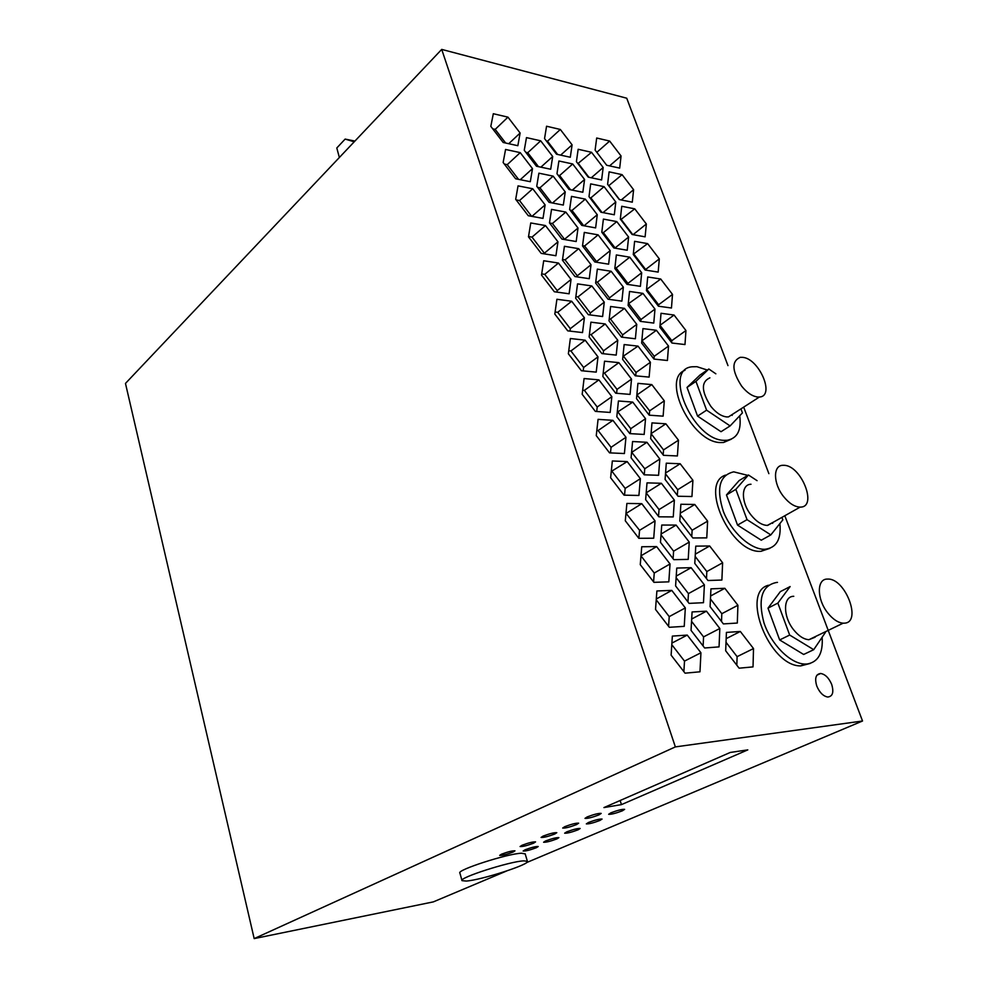<?xml version="1.0" encoding="UTF-8"?>
<svg xmlns="http://www.w3.org/2000/svg" width="988" height="988" viewBox="0 0 988 988"><rect width="100%" height="100%" fill="white"/><g stroke="black" fill="none" stroke-linecap="round" stroke-linejoin="round"><path stroke-width="1.48" d="M784.818 515.748L862.524 721.005L526.592 862.586M506.683 870.971L433.337 901.883L254.175 938.6L125.476 383.418L441.71 49.4L675.36 746.903L254.175 938.6M441.71 49.4L626.725 98.207L727.971 365.609M743.68 407.118L768.874 473.647M525.208 853.916L521.479 853.224C507.338 853.657 456.16 870.181 459.902 873.059L461.976 880.493M675.36 746.903L862.524 721.005M566.692 831.871L564.654 833.193C567.075 833.39 571.558 832.267 578.079 829.821L580.154 828.487C577.708 828.29 573.225 829.414 566.692 831.871M747.793 749.88L730.255 752.448L603.927 807.579L621.452 804.615L747.793 749.88M598.95 814.89L601.186 813.408C598.654 813.173 593.986 814.334 587.193 816.915L584.995 818.373C587.502 818.62 592.158 817.459 598.95 814.89M610.905 812.815L608.657 814.285C611.09 814.507 615.648 813.359 622.329 810.839L624.626 809.357C622.168 809.135 617.599 810.284 610.905 812.815M543.054 836.12L541.078 837.429C543.585 837.639 548.142 836.503 554.774 834.008L556.8 832.686C554.28 832.464 549.699 833.613 543.054 836.12M556.911 838.898L558.887 837.626C556.454 837.441 551.996 838.565 545.537 840.986L543.598 842.233C546.018 842.431 550.464 841.307 556.911 838.898M501.484 854.2L499.681 855.386C502.176 855.571 506.659 854.459 513.13 852.039L514.97 850.829C512.463 850.656 507.968 851.767 501.484 854.2M564.79 826.66L562.703 828.043C565.21 828.277 569.817 827.117 576.523 824.597L578.659 823.189C576.128 822.967 571.509 824.128 564.79 826.66M521.96 845.296L520.071 846.531C522.578 846.741 527.098 845.605 533.644 843.159L535.57 841.887C533.063 841.69 528.531 842.826 521.96 845.296M524.999 849.828L523.146 851.026C525.567 851.199 529.963 850.1 536.336 847.729L538.225 846.518C535.792 846.346 531.383 847.445 524.999 849.828M588.465 822.485L586.329 823.881C588.762 824.091 593.282 822.955 599.877 820.472L602.062 819.064C599.617 818.854 595.085 819.991 588.465 822.485M704.382 584.859L691.143 567.692L676.755 568.063L675.594 585.921L689.081 603.384L703.481 602.692L704.382 584.859L688.438 593.603L676.138 577.671M691.143 567.692L676.237 576.103M687.957 601.914L688.438 593.603M571.052 279.443L558.467 263.043L543.709 260.746L541.523 275.084L554.33 291.744L569.113 293.794L571.052 279.443L557.22 290.596L544.746 274.355L541.708 273.911M556.997 292.115L557.22 290.596M558.467 263.043L544.746 274.355M545.487 225.56L530.754 222.955L528.481 236.848L541.189 253.373L555.935 255.731L557.961 241.813L545.487 225.56L532.013 237.12L528.543 236.527M557.961 241.813L544.376 253.212L532.013 237.12M544.277 253.867L544.376 253.212M565.247 191.931L553.132 176.123L538.892 173.184L536.756 186.275L549.069 202.342L563.321 205.059L565.247 191.931L552.514 202.997M553.132 176.123L539.967 187.794L537.558 187.312M551.477 202.799L539.967 187.794M584.39 317.778L571.694 301.254L556.911 299.265L554.811 314.061L567.742 330.856L582.537 332.586L584.39 317.778L570.298 328.671L557.714 312.307L555.108 311.973M569.977 331.128L570.298 328.671M571.694 301.254L557.714 312.307M700.937 652.772L687.253 635.086L672.346 636.099L671.124 655.168L685.055 673.174L699.973 671.803L700.937 652.772L684.499 661.108L671.791 644.682M687.253 635.086L671.902 643.102M683.881 671.667L684.499 661.108M831.686 684.412C828.883 677.904 825.215 674.261 820.658 673.483C815.792 674.1 814.507 678.287 816.78 686.043C819.558 692.539 823.214 696.207 827.746 697.034C832.699 696.429 834.008 692.23 831.686 684.412M646.35 224.004L634.753 208.839L621.748 206.282L620.328 219.089L632.11 234.489L645.115 236.836L646.35 224.004L633.073 234.662M634.753 208.839L620.748 219.645M632.765 234.601L621.415 219.768M641.681 272.75L629.764 257.176L616.339 254.941L614.832 268.501L626.96 284.322L640.385 286.335L641.681 272.75L627.911 283.408L616.08 267.983L614.919 267.797M629.764 257.176L616.08 267.983M627.8 284.445L627.911 283.408M585.304 199.107L571.496 196.39L569.631 209.518L581.796 225.388L595.628 227.895L597.271 214.729L585.304 199.107L572.003 210.444L570.064 210.086M597.271 214.729L584.032 225.795M583.723 225.746L572.003 210.444M668.53 346.084L656.403 330.276L642.953 328.609L641.632 343.009L653.97 359.076L667.419 360.497L668.53 346.084L654.254 356.273L641.854 340.564M656.403 330.276L642.237 340.601M654.019 359.089L654.254 356.273M671.778 590.392L656.884 590.972L655.526 609.435L669.333 627.294L684.239 626.355L685.326 607.929L671.778 590.392L656.291 599M685.326 607.929L669.222 616.623L656.23 599.827M668.58 626.318L669.222 616.623M674.063 315.036L661.021 313.282L659.873 327.275L671.951 343.034L684.98 344.553L685.944 330.548L674.063 315.036L660.033 325.287M685.944 330.548L671.791 340.675L660.033 325.336M671.642 342.626L671.791 340.675M615.783 201.984L604.063 186.646L590.676 183.879L588.996 196.649L600.914 212.222L614.314 214.779L615.783 201.984L603.013 212.63M604.063 186.646L590.849 197.884L589.774 197.674M601.976 212.432L590.849 197.884M680.189 463.755L666.283 463.187L665.085 479.439L678.027 496.248L691.946 496.532L692.909 480.291L680.189 463.755L665.566 473.017M692.909 480.291L677.706 489.69L665.504 473.832M677.323 495.321L677.706 489.69M659.823 459.037L646.942 442.291L632.579 441.525L631.085 457.79L644.201 474.808L658.576 475.29L659.823 459.037L644.769 468.744L631.604 452.158M646.942 442.291L631.999 452.171M644.25 474.808L644.769 468.744M753.511 648.56L740.321 631.468L726.415 632.419L725.686 650.796L739.123 668.184L753.029 666.9L753.511 648.56L737.11 656.65L726.019 642.299M740.321 631.468L726.168 638.656M736.813 665.196L737.11 656.65M674.384 500.163L661.392 483.28L647.017 482.873L645.633 499.656L658.86 516.823L673.248 516.922L674.384 500.163L659.045 509.561L646.189 492.889M658.527 516.378L659.045 509.561M661.392 483.28L646.189 492.839M603.174 167.515L591.54 152.3L578.165 149.274L576.412 161.674L588.231 177.136L601.618 179.952L603.174 167.515L591.293 177.778M591.54 152.3L577.881 163.588M588.91 177.272L578.548 163.736M632.777 402.091L618.426 400.98L616.821 416.738L629.813 433.621L644.176 434.448L645.535 418.69L632.777 402.091L617.278 412.206M645.535 418.69L630.764 428.693L618.105 412.255M630.295 433.646L630.764 428.693M578.017 228.006L565.791 212.062L551.539 209.394L549.476 222.905L561.913 239.096L576.189 241.529L578.017 228.006L564.519 239.306L552.403 223.51L549.563 223.004M565.791 212.062L552.403 223.51M689.241 542.091L676.125 525.073L661.738 525.048L660.466 542.35L673.828 559.665L688.216 559.381L689.241 542.091L673.594 551.181L661.009 534.866M676.125 525.073L661.071 534.039M673.087 558.714L673.594 551.181M706.469 611.177L692.082 611.942L691.044 630.369L704.654 647.992L719.054 646.881L719.832 628.491L706.469 611.177L691.674 619.031M719.832 628.491L703.567 636.877L691.551 621.316M703.123 645.991L703.567 636.877M604.273 302.155L591.837 285.952L577.535 283.877L575.658 298.24L588.305 314.703L602.618 316.531L604.273 302.155L590.281 312.974L577.955 296.931L575.868 296.647M591.837 285.952L577.955 296.931M590.046 314.925L590.281 312.974M638.915 495.457L640.372 478.674L627.195 461.594L612.338 460.976L610.633 477.772L624.046 495.161L638.915 495.457M604.533 361.2L602.841 376.477L615.709 393.212L630.06 394.397L631.53 379.108L618.871 362.645L604.533 361.2M680.88 504.263L679.793 521.022L692.86 537.966L706.766 537.88L707.618 521.145L694.786 504.473L680.88 504.263M595.641 283.074L608.028 299.203L621.884 301.13L623.354 287.162L611.177 271.28L597.332 269.119L595.641 283.074M694.786 563.419L707.976 580.512L721.882 580.042L722.623 562.789L709.668 545.981L695.762 546.142L694.786 563.419M636.754 324.36L624.478 308.355L610.609 306.49L609.016 320.878L621.501 337.143L635.383 338.761L636.754 324.36L622.613 334.858L610.448 319.001L609.238 318.852M628.615 237.046L616.796 221.596L603.396 219.089L601.803 232.254L613.82 247.951L627.232 250.236L628.615 237.046L615.079 247.939L603.359 232.625L601.877 232.365M638.841 538.312L653.723 538.213L655.056 520.911L641.768 503.67L626.886 503.435L625.293 520.775L638.841 538.312L639.569 530.309L625.984 513.241M570.298 157.253L572.101 144.853L560.332 129.465L546.562 126.229L544.549 138.579L556.516 154.214L570.298 157.253M624.144 344.565L622.638 359.397L635.235 375.798L649.128 377.095L650.4 362.263L638.013 346.121L624.144 344.565M642.966 293.399L629.529 291.448L628.109 305.416L640.335 321.359L653.772 323.076L654.982 309.096L642.966 293.399L628.269 303.859M584.081 378.54L582.179 394.298L595.344 411.391L610.176 412.441L611.844 396.67L598.901 379.874L584.081 378.54M645.152 270.02L658.169 272.108L659.317 258.893L647.622 243.616L634.617 241.319L633.271 254.509L645.152 270.02M590.91 322.174L589.12 336.982L601.877 353.581L616.216 355.1L617.772 340.267L605.224 323.941L590.91 322.174M552.7 156.512L540.683 140.815L526.481 137.616L524.258 150.3L536.472 166.243L550.699 169.232L552.7 156.512L540.868 167.17M574.979 276.554L589.28 278.69L591.022 264.735L578.696 248.667L564.42 246.296L562.444 260.214L574.979 276.554M584.291 232.415L582.512 245.95L594.788 261.956L608.633 264.179L610.201 250.619L598.123 234.86L584.291 232.415M625.96 437.276L612.918 420.332L598.073 419.357L596.258 435.622L609.547 452.862L624.404 453.541L625.96 437.276L611.053 447.317L598.123 430.533L596.838 430.459M585.168 340.181L570.36 338.514L568.359 353.79L581.401 370.735L596.221 372.13L597.987 356.853L585.168 340.181L570.928 350.975L568.755 350.74M664.307 400.869L651.808 384.604L637.927 383.356L636.519 398.646L649.227 415.182L663.121 416.158L664.307 400.869L649.647 410.835L636.877 394.694M558.912 160.995L556.973 173.727L569.039 189.486L582.846 192.252L584.575 179.483L572.707 163.971L558.912 160.995M622.107 174.654L609.114 171.85L607.608 184.287L619.291 199.564L632.295 202.182L633.604 189.708L622.107 174.654L608.707 185.732M545.117 204.887L532.742 188.757L518.045 185.868L515.687 199.329L528.284 215.717L543.005 218.385L545.117 204.887L531.939 216.384M678.472 440.203L665.863 423.803L651.969 422.889L650.672 438.66L663.491 455.32L677.398 455.962L678.472 440.203L663.541 449.898L651.08 433.683M737.307 623.045L737.913 605.261L724.846 588.305L710.94 588.848L710.088 606.669L723.389 623.91L737.307 623.045M503.176 142.482L517.848 145.705L520.12 133.022L507.956 117.152L493.321 113.719L490.814 126.365L503.176 142.482M520.231 152.634L505.572 149.46L503.139 162.501L515.613 178.766L530.309 181.706L532.495 168.627L520.231 152.634L507.239 164.65L504.312 164.045M668.827 581.846L670.037 563.975L656.625 546.586L641.731 546.759L640.261 564.654L653.933 582.34L668.827 581.846M621.069 155.993L609.67 141.062L596.69 138.011L595.109 150.09L606.694 165.255L619.686 168.108L621.069 155.993L609.584 165.885M671.457 308.009L672.507 294.412L660.725 279.011L647.708 276.973L646.448 290.571L658.428 306.206L671.457 308.009M731.244 439.228L723.562 442.488L720.684 442.55C692.082 442.92 660.836 378.886 684.993 370.29M769.788 548.377L760.921 551.316C731.108 553.873 698.849 483.218 725.6 475.105M810.222 663.43L800.725 665.9C769.356 666.517 740.234 592.047 768.479 585.242M627.195 461.594L611.276 471.461M640.372 478.674L625.169 488.405L612.128 471.486M624.54 495.161L625.169 488.405M618.871 362.645L604.471 373.094L603.223 372.982M631.53 379.108L617.018 389.396L604.471 373.094M616.611 393.286L617.018 389.396M694.786 504.473L680.3 513.192M707.618 521.145L692.131 530.235L680.201 514.748M691.761 536.546L692.131 530.235M611.177 271.28L597.407 282.173L595.776 281.926M623.354 287.162L609.473 297.894L597.407 282.173M609.3 299.376L609.473 297.894M709.668 545.981L695.305 554.169M722.623 562.789L706.828 571.558L695.182 556.454M706.482 578.585L706.828 571.558M624.478 308.355L610.448 319.001M622.378 337.241L622.613 334.858M616.796 221.596L603.359 232.625M655.056 520.911L639.569 530.309M641.768 503.67L626.404 513.241M560.332 129.465L547.488 141.222L546.376 140.975M557.615 154.461L547.488 141.222M572.101 144.853L560.653 155.128M638.013 346.121L622.934 356.433M650.4 362.263L636.013 372.501L623.737 356.52M635.704 375.835L636.013 372.501M654.982 309.096L640.965 319.519L629.035 303.971M640.78 321.421L640.965 319.519M598.901 379.874L584.402 390.371L582.661 390.235M611.844 396.67L597.209 407.007L584.402 390.371M596.715 411.49L597.209 407.007M647.622 243.616L633.308 254.212M659.317 258.893L645.646 269.477L634.049 254.336M645.584 270.094L645.646 269.477M605.224 323.941L591.096 334.66L589.416 334.463M617.772 340.267L603.52 350.826L591.096 334.66M603.199 353.729L603.52 350.826M540.683 140.815L527.753 152.708L525.764 152.276M538.448 166.663L527.753 152.708M578.696 248.667L565.062 259.893L562.543 259.486M591.022 264.735L577.288 275.8L565.062 259.893M577.14 276.875L577.288 275.8M598.123 234.86L584.587 245.987L582.562 245.642M610.201 250.619L596.554 261.598L584.587 245.987M596.48 262.228L596.554 261.598M610.485 452.899L611.053 447.317M612.918 420.332L598.123 430.533M597.987 356.853L583.624 367.474L570.928 350.975M583.204 370.908L583.624 367.474M649.289 415.182L649.647 410.835M651.808 384.604L637.272 394.731M572.707 163.971L559.64 175.531L558.109 175.222M570.545 189.782L559.64 175.531M584.575 179.483L572.287 190.141M619.562 199.625L608.979 185.781M633.604 189.708L621.267 199.971M532.742 188.757L519.515 200.552L516.144 199.909M531.618 216.323L519.515 200.552M663.17 454.9L663.541 449.898M665.863 423.803L651.08 433.633M724.846 588.305L710.594 595.986M737.913 605.261L721.82 613.696L710.458 598.963M721.499 621.452L721.82 613.696M507.956 117.152L495.186 129.391L492.703 128.823M505.646 143.025L495.186 129.391M520.12 133.022L508.734 143.705M518.515 179.347L507.239 164.65M532.495 168.627L520.281 179.705M656.625 546.586L640.99 555.812M670.037 563.975L654.254 573.04L640.977 555.861M653.574 581.895L654.254 573.04M609.67 141.062L596.826 152.337M660.725 279.011L646.56 289.459M672.507 294.412L658.601 304.761L646.918 289.509M658.477 306.206L658.601 304.761M466.274 881.061L462.026 880.654C458.321 877.937 509.61 861.437 523.726 860.857L527.382 861.301C530.63 864.154 481.391 880.036 466.274 881.061M621.452 804.615L620.143 800.502M707.309 370.043L696.886 366.684L692.23 366.783C662.343 368.907 692.872 440.438 724.204 440.339L727.082 440.278C737.381 438.376 741.593 430.212 739.716 415.787M731.923 414.688L732.194 415.405M715.843 373.81L708.828 369.006L699.986 375.032L687.043 387.432L697.565 416.109L721.018 431.719L730.107 425.927L742.445 412.898L740.938 408.896M733.862 413.441L728.477 416.899L726.736 416.936C721.351 416.306 716.053 412.786 710.841 406.364C701.27 391.347 700.949 381.837 709.878 377.836M708.828 369.006L695.96 381.38L706.593 410.168L730.107 425.927M757.66 397.015C752.276 396.312 746.94 392.681 741.642 386.135C731.861 370.846 731.392 361.238 740.234 357.335L742.47 357.335C759.056 358.224 775.481 396.324 759.402 397.015L757.66 397.015M687.043 387.432L695.96 381.38M697.565 416.109L706.593 410.168M747.793 475.376L733.751 471.844C719.474 475.203 716.016 488.405 723.364 511.463C731.342 532.05 750.707 549.674 764.626 549.279L764.86 549.266C776.358 547.97 781.372 539.399 779.89 523.566M772.443 522.714L772.69 523.356M757.067 480.662L748.435 474.993L739.135 480.576L726.476 494.939L737.542 525.11L761.266 540.214L770.825 534.903L782.854 519.861L781.916 517.379M773.839 521.923L767.281 525.418C761.896 525.159 756.536 521.763 751.213 515.217C740.852 502.522 740.889 484.293 751.004 484.256M748.435 474.993L735.85 489.356L747.039 519.663L770.825 534.903M799.811 507.103C794.438 506.77 789.042 503.263 783.62 496.594C773.073 483.626 772.838 465.2 782.916 465.311L783.805 465.311C801.231 465.015 818.089 507.523 800.169 507.103L799.811 507.103M726.476 494.939L735.85 489.356M737.542 525.11L747.039 519.663M777.482 582.389L776.914 582.401C761.97 585.168 757.635 598.58 763.909 622.65C770.986 644.262 790.054 663.553 804.627 664.06L807.184 664.01C818.2 662.059 823.189 653.142 822.14 637.235M767.997 608.151L777.865 603.088L790.128 586.563L780.335 591.639L767.997 608.151L779.668 639.952L803.652 654.464L813.717 649.684L825.388 632.444M815.186 637.186L808.876 639.718C803.775 639.31 798.724 636.05 793.735 629.912C782.718 616.487 782.928 596.085 793.772 596.307M777.865 603.088L789.671 635.049L813.717 649.684M844.246 623.169L843.147 623.181C838.046 622.724 832.97 619.353 827.895 613.091C816.681 599.383 816.557 578.733 827.376 579.091L827.919 579.079C845.53 578.363 862.265 622.872 844.246 623.169M779.668 639.952L789.671 635.049M354.21 141.815L345.145 139.086L354.914 141.074M339.366 157.5L336.797 147.978L345.145 139.086M816.928 675.199L820.658 673.483M727.082 440.278L723.562 442.488M764.86 549.266L761.155 551.304M843.147 623.181L808.876 639.718M804.627 664.06L800.725 665.9M800.169 507.103L767.639 525.418M759.402 397.015L728.477 416.899M525.147 853.731L527.382 861.301"/></g></svg>
